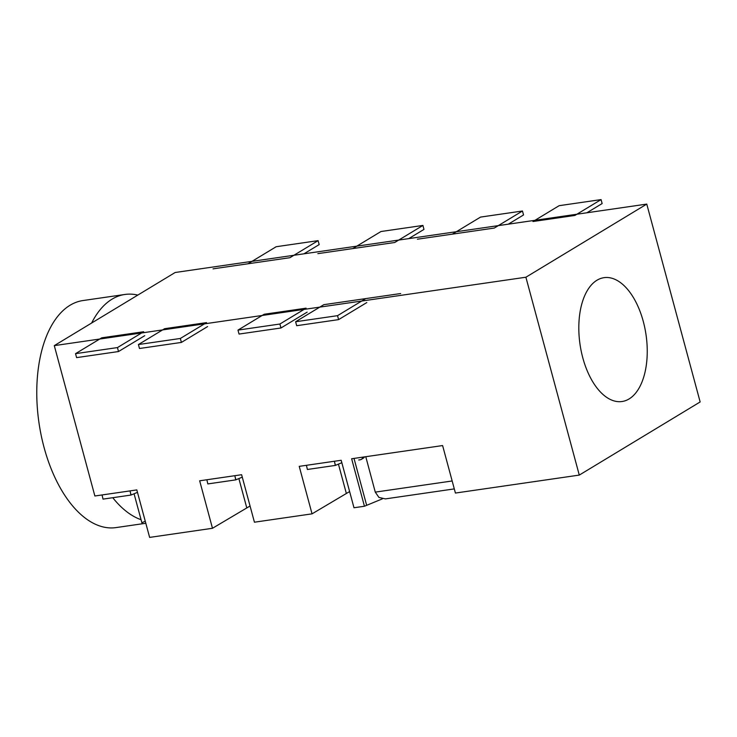 <?xml version="1.0" encoding="UTF-8"?>
<svg xmlns="http://www.w3.org/2000/svg" width="737" height="737" viewBox="0 0 737 737"><rect width="100%" height="100%" fill="white"/><g stroke="black" fill="none" stroke-linecap="round" stroke-linejoin="round"><path stroke-width="1.11" d="M91.646 323.018L175.157 272.497L646.764 204.094L525.896 277.223L54.289 345.625L91.646 323.018A114.714 61.134 -98.3 0 1 124.958 294.459L83.032 300.539A114.714 61.134 81.7 0 0 44.1 447.589A114.714 61.134 81.7 0 0 115.967 527.6L145.815 523.27M145.253 521.206L141.9 522.782L141.071 519.714A114.714 61.134 -98.3 0 1 112.761 497.705M582.81 357.869A62.571 33.34 -98.3 0 1 604.045 277.665A62.571 33.34 -98.3 0 1 643.244 321.304A62.571 33.34 -98.3 0 1 622 401.518A62.571 33.34 -98.3 0 1 582.81 357.869M250.055 506.006L212.477 528.282L149.629 537.402L136.815 489.912L94.87 495.992L54.289 345.625M212.477 528.282L199.672 480.8L241.616 474.711L254.431 522.201L312.046 513.846L299.231 466.355L341.176 460.275L353.99 507.756L364.447 506.245L351.632 458.755L442.605 445.563L455.42 493.053L579.282 475.089L525.896 277.223M579.282 475.089L700.15 401.951L646.764 204.094M124.958 294.459A114.714 61.134 -98.3 0 1 137.801 295.095M382.402 498.848L364.447 506.245M349.614 491.561L312.046 513.846M354.009 458.414L366.565 504.956M338.43 464.126L346.261 493.136M238.871 478.571L246.702 507.581M141.071 519.714L134.07 493.772M102.544 494.886L130.56 490.824M247.982 263.782L289.908 257.701L318.108 240.64L276.191 246.72L247.982 263.782L213.048 268.848M137.469 492.353L130.965 495.061L103.023 499.115L102.093 495.089M318.108 240.64L319.176 244.601L303.939 253.814M131.075 495.015L130.044 491.035M130.965 495.061L130.265 492.003M207.346 479.686L235.361 475.623M352.783 248.581L394.71 242.501L422.909 225.439L380.983 231.519L352.783 248.581L317.85 253.648M242.27 477.152L235.766 479.87L207.825 483.923L206.894 479.888M422.909 225.439L423.978 229.4L408.74 238.613M235.877 479.815L234.845 475.835M235.766 479.87L235.066 476.802M306.905 465.24L334.92 461.178M452.343 234.145L494.269 228.065L522.469 211.003L480.552 217.083L452.343 234.145L417.409 239.212M341.83 462.716L335.335 465.425L307.384 469.478L306.454 465.452M522.469 211.003L523.537 214.955L508.3 224.177M335.436 465.379L334.405 461.399M335.335 465.425L334.626 462.357M365.773 456.71L375.28 492.141L378.947 497.429L385.396 498.894L454.296 488.898M366.805 302.557L338.605 319.618L337.537 315.666L365.736 298.596L400.67 293.538M338.605 319.618L296.679 325.699L295.62 321.747L323.819 304.676L365.736 298.596M337.537 315.666L295.62 321.747M117.45 347.578L143.641 331.742L101.724 337.822L75.533 353.659L117.45 347.578L118.519 351.54L144.71 335.694M75.533 353.659L76.602 357.62L118.519 351.54M164.6 328.702L138.418 344.548L180.335 338.467L206.526 322.622L164.6 328.702M138.418 344.548L139.486 348.5L181.403 342.419L180.335 338.467M207.594 326.574L181.403 342.419M364.465 456.894A4.173 3.445 58.8 0 1 363.323 458.165L361.314 459.381A4.173 3.445 -121.2 0 0 362.751 457.143M358.744 459.98L360.218 459.768A4.173 3.445 -121.2 0 0 361.314 459.381M264.159 314.257L237.977 330.102L279.894 324.022L306.085 308.177L264.159 314.257M237.977 330.102L239.046 334.064L280.963 327.983L279.894 324.022M307.154 312.138L280.963 327.983M574.878 215.444L601.07 199.598L559.153 205.678L532.962 221.524L574.878 215.444M601.07 199.598L602.138 203.559L586.901 212.772M375.28 492.123L452.159 480.975"/></g></svg>
